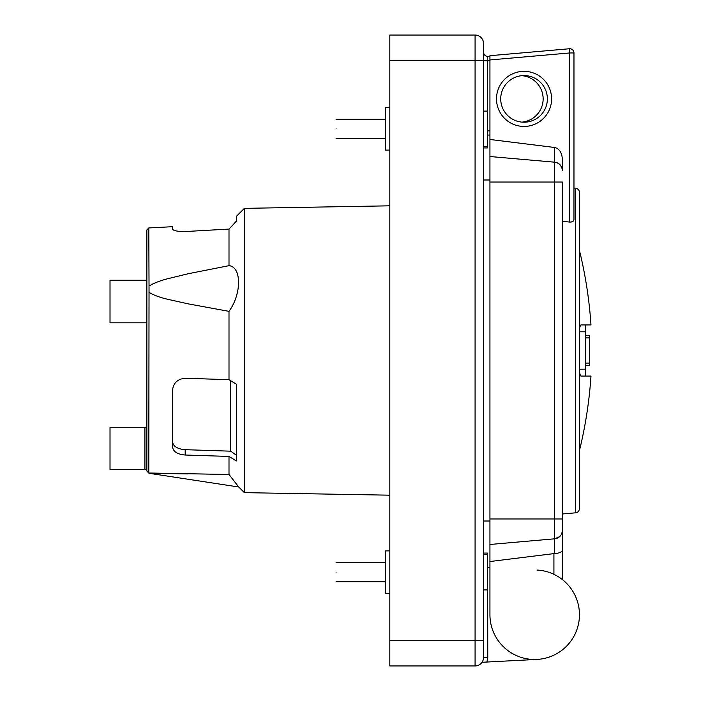 <?xml version="1.0" encoding="UTF-8"?>
<svg xmlns="http://www.w3.org/2000/svg" width="701" height="701" viewBox="0 0 701 701"><rect width="100%" height="100%" fill="white"/><g stroke="black" fill="none" stroke-linecap="round" stroke-linejoin="round"><path stroke-width="1.05" d="M487.624 567.46L487.756 657.494L483.532 657.494L483.532 640.442L483.532 657.494L483.532 640.442L475.076 640.442L475.076 665.95A8.456 8.456 0 0 0 482.034 662.287L486.915 662.033L482.034 662.287A8.456 8.456 0 0 1 475.076 665.95L389.817 665.95L389.817 35.05L475.076 35.05L475.076 640.442L389.817 640.442M389.817 60.558L483.532 60.558L483.532 43.506L483.532 640.442M489.938 60.785L483.532 60.707L483.532 52.251C483.813 54.696 485.171 56.106 487.607 56.474L487.177 56.431M487.756 567.468L489.938 567.582M483.532 657.494A8.456 8.456 0 0 1 475.076 665.95A8.456 8.456 0 0 0 483.532 657.494M483.532 43.506A8.456 8.456 0 0 0 475.076 35.05A8.456 8.456 0 0 1 483.532 43.506A8.456 8.456 0 0 0 475.076 35.05M487.624 130.833L487.581 56.474C485.171 56.106 483.813 54.704 483.532 52.251L483.532 52.251C483.813 54.704 485.171 56.106 487.607 56.474L489.938 56.553M487.624 135.056L487.756 130.833L489.938 130.833M537.027 659.413L486.915 662.033L487.756 657.494M537.027 570.044A44.741 44.741 0 0 1 553.921 574.329L553.921 553.615L489.938 561.527L489.938 59.944L569.738 52.961L569.738 222.086L562.377 221.271M489.938 135.056L487.756 135.056M543.144 98.894A23.326 23.326 0 0 1 521.93 122.123A23.326 23.326 0 0 0 521.93 75.664A23.326 23.326 0 0 1 543.144 98.894M571.517 221.98L569.738 222.086C572.48 222.051 573.891 221.139 573.97 219.352L573.97 52.961L569.738 52.961L569.37 48.755L489.938 55.703L489.938 59.944M553.921 574.329A44.741 44.741 0 0 1 528.081 658.984A44.741 44.741 0 0 1 489.938 614.724L489.938 561.527M483.532 147.929L487.624 147.929L487.624 111.1L483.532 111.1M483.532 589.9L487.624 589.9L487.624 553.071L483.532 553.071M489.938 55.703L548.462 50.586M554.657 147.482L554.657 162.185C559.372 163.035 561.939 165.839 562.377 170.615L562.377 159.399C561.939 152.652 559.372 148.682 554.657 147.482L489.938 139.473M554.657 162.185L489.938 156.525L554.657 162.185A8.456 8.456 0 0 1 562.377 170.615A8.456 8.456 0 0 0 554.657 162.185L554.657 182.032L562.377 182.032L562.377 579.587L559.678 577.615M553.921 553.615L554.657 553.553L554.657 538.815L489.938 544.475L554.657 538.815A8.456 8.456 0 0 0 562.377 530.385L561.843 533.347M557.023 575.959L558.758 577.011M521.93 75.664A23.326 23.326 0 0 0 521.93 122.123M547.367 98.894A23.326 23.326 0 0 1 512.378 119.091A23.326 23.326 0 0 1 512.378 78.687A23.326 23.326 0 0 1 547.367 98.894M489.938 518.968L554.657 518.968L554.657 538.815A8.456 8.456 0 0 0 562.377 530.385A8.456 8.456 0 0 1 554.657 538.815L559.582 536.668M560.406 535.818L561.028 534.968M554.657 553.553C559.345 553.238 561.913 552.073 562.377 550.066M560.406 165.182L561.913 167.854M573.97 52.961A4.232 4.232 0 0 0 569.37 48.755A4.232 4.232 0 0 1 573.97 52.961L573.97 82.113M573.97 116.62L573.97 188.034L575.565 188.175C577.939 188.587 579.228 189.989 579.429 192.389L579.429 508.611C579.228 511.011 577.939 512.413 575.565 512.825L562.377 513.982M573.716 220.403L573.374 220.903M572.945 221.306L572.296 221.7M389.817 107.551L385.585 107.551L385.585 150.11L389.817 150.11M389.817 550.89L385.585 550.89L385.585 593.449L389.817 593.449M228.999 229.078L185.187 231.549C177.362 231.549 173.129 230.699 172.499 228.982L172.499 226.703L148.796 227.939L149.033 286.052C153.685 283.16 160.03 280.689 168.074 278.639L188.227 273.732L228.999 265.661C241.722 266.739 241.714 294.026 228.999 311.349C241.757 293.745 241.757 266.976 228.999 265.661L228.999 229.078L236.342 221.244L236.342 216.399L244.377 208.355L244.377 492.645L389.817 495.186M244.377 208.355L389.817 205.814M579.429 450.629L579.429 369.199C579.508 373.51 580.016 375.797 580.971 376.078L590.978 376.078C589.304 401.261 585.449 426.112 579.429 450.629M149.033 286.052L149.033 292.431C154.246 295.384 160.599 297.697 168.074 299.371L188.227 303.866L228.999 311.349L228.999 379.679L236.342 384.183L236.342 460.951L228.999 456.439L228.999 474.489L238.734 487.002L244.377 492.645M585.458 376.078L585.458 331.801L579.429 331.801C579.508 327.49 580.016 325.203 580.971 324.922L590.978 324.922C589.304 299.739 585.449 274.888 579.429 250.371M585.458 331.801L585.458 324.922L580.971 324.922L579.867 326.841M579.552 372.091L580.367 375.587M188.026 473.902L149.033 473.289L238.734 487.002M228.999 474.489L149.033 473.017M228.999 456.439L185.187 455.019C177.362 454.353 173.129 451.593 172.499 446.739L172.499 390.764C173.129 383.175 177.362 379.004 185.187 378.26L228.999 379.679M149.033 292.431L148.796 473.061L146.851 471.019L146.851 442.971M172.499 441.612C173.112 446.335 177.335 449.026 185.187 449.683L230.682 451.181L236.342 455.151M148.796 227.939L146.851 229.981L146.851 469.723L144.914 469.617L144.914 427.268L146.851 427.163M230.682 451.181L230.682 380.713M336.068 128.835C336.068 116.515 336.068 116.515 336.068 128.835C336.068 141.146 336.068 141.146 336.068 128.835M336.068 572.165C336.068 559.854 336.068 559.854 336.068 572.165C336.068 584.485 336.068 584.485 336.068 572.165M585.458 335.499L589.55 335.499L589.55 365.501L585.458 365.501M146.851 426.944L146.851 441.367M146.851 328.603L146.851 423.614M146.851 263.611L146.851 322.81L110.022 322.81L110.022 280.251L146.851 280.251M144.914 427.268L110.022 427.268L110.022 469.617L144.914 469.617M551.599 98.894A27.558 27.558 0 0 0 510.267 75.025A27.558 27.558 0 0 0 510.267 122.754A27.558 27.558 0 0 0 551.599 98.894M489.938 182.032L554.657 182.032L554.657 518.968L562.377 518.968M575.565 512.825L575.565 188.175M585.458 369.199L579.429 369.199M185.187 455.019L185.187 449.683M585.458 337.9L589.55 337.9M585.458 363.1L589.55 363.1M483.532 521.009L489.938 521.009M483.532 179.991L489.938 179.991M483.532 146.562L487.624 146.562M483.532 554.438L487.624 554.438M385.585 119.284L336.068 119.284M385.585 138.377L336.068 138.377M385.585 562.623L336.068 562.623M385.585 581.716L336.068 581.716"/></g></svg>

